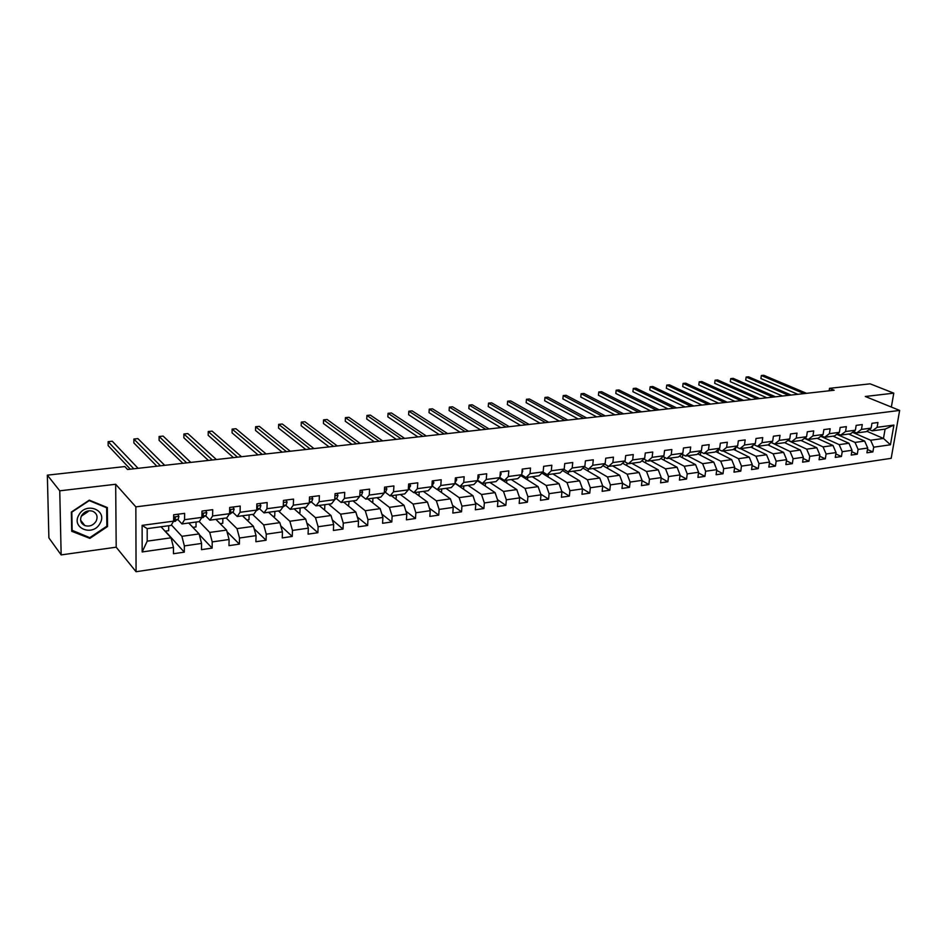 <?xml version="1.0" encoding="UTF-8"?>
<svg xmlns="http://www.w3.org/2000/svg" width="947" height="947" viewBox="0 0 947 947"><rect width="100%" height="100%" fill="white"/><g stroke="black" fill="none" stroke-linecap="round" stroke-linejoin="round"><path stroke-width="1.42" d="M136.072 571.728L891.174 458.324L899.65 410.418L135.847 506.87L136.072 571.728L116.197 547.188L115.676 484.272L59.756 490.818L61.153 554.906L116.197 547.188M61.153 554.906L48.889 537.884L47.35 475.157L59.756 490.818M866.813 431.264L883.468 438.449L885.09 429.121L872.246 430.849L877.123 427.31L877.952 422.516L871.95 423.297L871.122 428.115L861.462 429.405L862.279 424.564L856.183 425.369L855.366 430.21L845.553 431.524L846.346 426.647L840.155 427.464L839.362 432.353L829.383 433.679L830.164 428.766L823.878 429.595L823.085 434.519L812.952 435.869L813.722 430.921L807.329 431.761L806.56 436.721L796.249 438.094L797.007 433.11L790.508 433.963L789.751 438.97L779.274 440.367L780.02 435.348L773.415 436.212L772.669 441.243L762.015 442.663L762.749 437.609L756.026 438.485L755.304 443.563L744.46 445.007L745.182 439.905L738.352 440.805L737.642 445.919L726.621 447.386L727.32 442.249L720.371 443.16L719.673 448.31L708.474 449.813L709.161 444.628L702.094 445.552L701.407 450.748L690.008 452.275L690.683 447.043L683.485 447.99L682.823 453.234L671.222 454.773L671.873 449.517L664.557 450.476L663.918 455.756L652.116 457.33L652.743 452.015L645.298 452.997L644.67 458.324L632.667 459.922L633.283 454.572L625.695 455.566L625.091 460.929L612.863 462.562L613.455 457.164L605.749 458.182L605.157 463.592L592.715 465.249L593.284 459.804L585.424 460.834L584.867 466.303L572.189 467.984L572.746 462.503L564.743 463.545L564.199 469.061L551.296 470.777L551.829 465.237L543.673 466.315L543.152 471.866L530.012 473.618L530.521 468.031L522.223 469.12L521.726 474.719L508.338 476.507L508.811 470.872L500.359 471.985L499.886 477.631L486.249 479.454L486.699 473.772L478.081 474.909L477.631 480.603L463.734 482.461L464.16 476.732L455.389 477.88L454.962 483.633L440.793 485.515L441.195 479.738L432.246 480.91L431.856 486.711L417.402 488.64L417.781 482.804L408.654 484L408.287 489.859L393.561 491.813L393.905 485.929L384.6 487.149L384.269 493.056L369.247 495.068L369.567 489.126L360.073 490.368L359.765 496.323L344.448 498.371L344.732 492.381L335.049 493.647L334.776 499.661L319.139 501.744L319.388 495.695L309.515 496.997L309.278 503.058L293.321 505.189L293.534 499.081L283.449 500.407L283.26 506.538L266.983 508.705L267.149 502.537L256.862 503.887L256.696 510.078L240.076 512.291L240.218 506.077L229.707 507.45L229.588 513.688L212.613 515.961L212.708 509.675L201.983 511.084L201.9 517.382L184.57 519.702L184.629 513.357L173.656 514.789L173.621 521.158L142.121 525.36L142.168 551.947L147.199 541.151L171.04 537.825L161.037 526.769M877.123 427.31L893.909 425.073L890.44 444.782L873.702 447.185L872.885 451.92L867.476 449.517M609.809 490.215L602.718 486L602.138 491.327L609.809 490.215L610.401 484.888L622.57 483.148L621.966 488.451L629.506 487.35L630.11 482.07L642.066 480.354L641.45 485.61L648.849 484.533L649.476 479.289L661.231 477.608L660.592 482.828L667.872 481.763L668.523 476.566L680.064 474.909L679.413 480.082L686.563 479.04L687.226 473.891L698.578 472.257L697.915 477.395L704.935 476.365L705.622 471.251L716.784 469.653L716.098 474.743L723.011 473.737L723.697 468.658L734.683 467.096L733.972 472.139L740.767 471.156L741.477 466.113L752.273 464.575L751.551 469.582L758.239 468.611L758.973 463.616L769.58 462.089L768.846 467.072L775.427 466.113L776.161 461.153L786.614 459.65L785.856 464.586L792.331 463.651L793.089 458.727L803.364 457.259L802.594 462.16L808.963 461.225L809.732 456.347L819.842 454.891L819.06 459.757L825.322 458.845L826.104 453.992L836.059 452.571L835.266 457.401L841.433 456.501L842.226 451.683L852.016 450.287L851.211 455.081L857.284 454.193L858.089 449.423L867.724 448.038L866.907 452.796L872.885 451.92M582.938 468.09L599.794 478.022L602.718 485.989L590.324 487.764L589.756 493.138L582.441 488.676M142.168 551.947L173.479 547.461L173.443 553.735L184.298 552.148L184.357 545.91L201.569 543.436L201.498 549.651L212.128 548.1L212.223 541.909L229.091 539.494L228.973 545.65L239.39 544.134L239.52 538.003L256.045 535.635L255.879 541.731L266.083 540.24L266.261 534.179L282.443 531.859L282.253 537.896L292.244 536.44L292.457 530.427L308.32 528.154L308.083 534.132L317.884 532.711L318.121 526.745L333.664 524.52L333.403 530.45L343.015 529.053L343.288 523.146L358.522 520.957L358.226 526.828L367.649 525.467L367.957 519.607L382.896 517.476L382.564 523.289L391.798 521.951L392.141 516.151L406.796 514.043L406.429 519.82L415.484 518.494L415.863 512.753L430.234 510.693L429.843 516.411L438.733 515.121L439.124 509.415L453.222 507.403L452.808 513.073L461.532 511.794L461.947 506.148L475.785 504.171L475.347 509.782L483.905 508.539L484.355 502.94L497.933 500.999L497.459 506.574L505.852 505.343L506.337 499.791L519.654 497.885L519.169 503.413L527.408 502.206L527.917 496.702L540.997 494.831L540.477 500.312L548.573 499.128L549.094 493.671L561.938 491.824L561.405 497.258L569.348 496.11L569.905 490.688L582.512 488.889L581.955 494.275L589.756 493.138M47.35 475.157L124.826 466.563L127.573 469.499L834.129 390.235L829.525 388.341L829.134 390.791M871.122 428.115L866.268 431.654L856.621 432.957L853.496 431.595M848.666 434.034L864.67 441.077L855.034 442.415L836.757 434.294M856.621 432.957L861.462 429.405M867.724 448.038L864.67 441.077M858.089 449.423L855.034 442.415M855.366 430.21L850.536 433.785L840.735 435.099L837.562 433.69M833.029 436.141L848.962 443.267L839.172 444.628L820.729 436.307M840.735 435.099L845.553 431.524M852.016 450.287L848.962 443.267M842.226 451.683L839.172 444.628M839.362 432.353L834.556 435.94L824.6 437.277L821.369 435.821M817.154 438.283L833.005 445.492L823.061 446.877L804.453 438.331M824.6 437.277L829.383 433.679M836.059 452.571L833.005 445.492M826.104 453.992L823.061 446.877M823.085 434.519L818.326 438.13L808.205 439.491L804.914 437.988M801.02 440.462L816.799 447.753L806.69 449.162L787.916 440.391M808.205 439.491L812.952 435.869M819.842 454.891L816.799 447.753M809.732 456.347L806.69 449.162M806.56 436.721L801.825 440.355L791.538 441.74L788.188 440.177M784.625 442.675L800.322 450.05L790.047 451.482L771.107 442.474M791.538 441.74L796.249 438.094M803.364 457.259L800.322 450.05M793.089 458.727L790.047 451.482M789.751 438.97L785.051 442.616L774.599 444.025L771.189 442.403M767.97 444.912L783.583 452.382L773.143 453.838L757.588 446.321M774.599 444.025L779.274 440.367M786.614 459.65L783.583 452.382M776.161 461.153L773.143 453.838M772.669 441.243L768.005 444.912L757.375 446.345L753.919 444.664M750.864 447.102L766.561 454.761L755.955 456.241L740.495 448.618M757.375 446.345L762.015 442.663M769.58 462.089L766.561 454.761M758.973 463.616L755.955 456.241M755.304 443.563L750.675 447.244L739.867 448.7L736.34 446.96M733.44 449.316L749.266 457.176L738.471 458.679L723.129 450.961M739.867 448.7L744.46 445.007M752.273 464.575L749.266 457.176M741.477 466.113L738.471 458.679M737.642 445.919L733.061 449.624L722.076 451.103L718.477 449.304M715.731 451.553L731.676 459.626L720.703 461.153L705.456 453.353M722.076 451.103L726.621 447.386M734.683 467.096L731.676 459.626M723.697 468.658L720.703 461.153M719.673 448.31L715.139 452.039L703.964 453.554L700.307 451.672M697.726 453.826L713.789 462.124L702.627 463.675L687.498 455.767M703.964 453.554L708.474 449.813M716.784 469.653L713.789 462.124M705.622 471.251L702.627 463.675M701.407 450.748L696.921 454.501L685.557 456.028L681.828 454.075M679.413 456.134L695.595 464.657L684.243 466.244L669.245 458.23M685.557 456.028L690.008 452.275M698.578 472.257L695.595 464.657M687.226 473.891L684.243 466.244M682.823 453.234L678.383 456.999L666.818 458.561L663.018 456.525M660.781 458.466L677.093 467.238L665.552 468.848L650.672 460.739M666.818 458.561L671.222 454.773M680.064 474.909L677.093 467.238M668.523 476.566L665.552 468.848M663.918 455.756L659.526 459.544L647.76 461.13L643.889 459.011M641.829 460.822L658.272 469.866L646.529 471.499L631.779 463.284M647.76 461.13L652.116 457.33M661.231 477.608L658.272 469.866M649.476 479.289L646.529 471.499M644.67 458.324L640.338 462.124L628.358 463.746L624.416 461.532M622.534 463.213L639.118 472.541L627.163 474.198L612.555 465.877M628.358 463.746L632.667 459.922M642.066 480.354L639.118 472.541M630.11 482.07L627.163 474.198M625.091 460.929L620.806 464.764L608.625 466.409L604.6 464.101M602.908 465.64L619.634 475.252L607.465 476.957L593 468.516M608.625 466.409L612.863 462.562M622.57 483.148L619.634 475.252M610.401 484.888L607.465 476.957M605.157 463.592L600.943 467.439L588.525 469.12L584.417 466.705M573.101 471.192L587.412 479.75L599.794 478.022M588.525 469.12L592.715 465.249M590.324 487.764L587.412 479.75M584.867 466.303L580.7 470.174L568.07 471.878L563.879 469.357M562.601 470.576L579.611 480.839L567.004 482.591L552.859 473.926M568.07 471.878L572.189 467.984M582.512 488.889L579.611 480.839M569.905 490.688L567.004 482.591M564.199 469.061L560.103 472.955L547.248 474.684L542.962 472.044M541.897 473.086L559.05 483.704L546.218 485.491L532.238 476.708M547.248 474.684L551.296 470.777M561.938 491.824L559.05 483.704M549.094 493.671L546.218 485.491M543.152 471.866L539.127 475.773L526.035 477.548L521.667 474.778M520.814 475.631L538.121 486.628L525.052 488.451L511.25 479.537M526.035 477.548L530.012 473.618M540.997 494.831L538.121 486.628M527.917 496.702L525.052 488.451M521.726 474.719L517.772 478.661L504.42 480.46L499.898 477.513M499.329 478.199L516.802 489.599L503.484 491.457L489.883 482.425M504.42 480.46L508.338 476.507M519.654 497.885L516.802 489.599M506.337 499.791L503.484 491.457M499.886 477.631L496.003 481.597L482.414 483.432L477.667 480.247M477.454 480.792L495.092 492.629L481.526 494.523L468.114 485.361M482.414 483.432L486.249 479.454M497.933 500.999L495.092 492.629M484.355 502.94L481.526 494.523M477.631 480.603L473.831 484.58L459.982 486.45L455.01 483.017M454.986 483.29L472.967 495.707L459.153 497.637L445.942 488.344M459.982 486.45L463.734 482.461M475.785 504.171L472.967 495.707M461.947 506.148L459.153 497.637M454.962 483.633L451.245 487.634L437.123 489.54L431.986 485.87M437.301 489.516L450.429 498.856L436.342 500.821L423.356 491.386M437.123 489.54L440.793 485.515M453.222 507.403L450.429 498.856M439.124 509.415L436.342 500.821M431.856 486.711L428.222 490.735L413.827 492.677L408.761 488.948M414.561 492.582L427.464 502.064L413.105 504.064L400.344 494.5M413.827 492.677L417.402 488.64M430.234 510.693L427.464 502.064M415.863 512.753L413.105 504.064M408.287 489.859L404.748 493.908L390.069 495.885L385.098 492.097M391.371 495.707L404.049 505.331L389.406 507.367L376.894 497.66M390.069 495.885L393.561 491.813M406.796 514.043L404.049 505.331M392.141 516.151L389.406 507.367M384.269 493.056L380.812 497.128L365.85 499.152L360.961 495.293M367.744 498.891L380.173 508.657L365.258 510.741L352.982 500.88M365.85 499.152L369.247 495.068M382.896 517.476L380.173 508.657M367.957 519.607L365.258 510.741M359.765 496.323L356.415 500.418L341.157 502.478L336.351 498.56M343.666 502.135L355.835 512.055L340.612 514.174L328.609 504.171M341.157 502.478L344.448 498.371M358.522 520.957L355.835 512.055M343.288 523.146L340.612 514.174M334.776 499.661L331.521 503.78L315.955 505.876L311.255 501.886M319.103 505.449L331.012 515.511L315.481 517.678L303.75 507.521M315.955 505.876L319.139 501.744M333.664 524.52L331.012 515.511M318.121 526.745L315.481 517.678M309.278 503.058L306.13 507.201L290.255 509.344L285.651 505.272M294.067 508.823L305.692 519.051L289.853 521.252L278.406 510.942M290.255 509.344L293.321 505.189M308.32 528.154L305.692 519.051M292.457 530.427L289.853 521.252M283.26 506.538L280.229 510.693L264.012 512.883L259.525 508.74M268.522 512.268L279.85 522.649L263.692 524.91L252.553 514.422M264.012 512.883L266.983 508.705M282.443 531.859L279.85 522.649M266.261 534.179L263.692 524.91M256.696 510.078L253.784 514.257L237.235 516.494L232.867 512.268M242.468 515.784L253.476 526.331L236.987 528.627L226.167 517.985M237.235 516.494L240.076 512.291M256.045 535.635L253.476 526.331M239.52 538.003L236.987 528.627M229.588 513.688L226.795 517.902L209.903 520.175L205.641 515.866M215.88 519.37L226.57 530.083L209.725 532.427L199.237 521.608L181.99 523.94L177.858 519.548M209.903 520.175L212.613 515.961M229.091 539.494L226.57 530.083M212.223 541.909L209.725 532.427M188.737 523.028L199.095 533.919L181.895 536.31L171.395 524.922M199.237 521.619L201.9 517.382M181.99 523.94L184.57 519.702M201.569 543.436L199.095 533.919M184.357 545.91L181.895 536.31M173.621 521.158L171.099 525.407L147.187 528.639L142.121 525.36M173.479 547.461L171.04 537.825M891.352 407.044L893.779 393.159L870.127 383.831L829.525 388.341M893.779 393.159L865.298 396.485L899.65 410.418M115.676 484.272L135.847 506.87M147.187 528.639L147.199 541.151M872.246 430.849L869.18 429.536M852.525 432.317L870.636 440.237L883.468 438.449L890.44 444.782M885.09 429.121L893.909 425.073M873.702 447.185L870.636 440.237M165.027 531.172L168.684 530.675L168.708 525.739M184.298 552.148L165.311 531.137M192.868 527.372L196.005 526.946L196.065 522.046M212.128 548.1L199.261 534.558M220.142 523.644L222.782 523.277L222.865 518.435M239.39 544.134L227.008 531.705M246.859 519.986L249.014 519.69L249.12 514.884M266.083 540.24L254.163 528.805M273.044 516.411L274.725 516.186L274.867 511.416M292.244 536.44L280.75 525.869M298.696 512.907L299.939 512.729L300.104 508.018M317.884 532.711L306.804 522.922M323.85 509.462L324.667 509.356L324.857 504.68M343.015 529.053L332.326 519.962M348.52 506.089L349.135 501.401M367.649 525.467L357.339 517.015M372.704 502.786L372.952 498.193M391.798 521.951L381.842 514.079M396.059 499.258L396.308 495.044M415.484 518.494L405.872 511.155M418.988 495.837L419.237 491.943M438.733 515.121L429.441 508.243M441.491 492.487L441.74 488.912M461.532 511.794L452.559 505.355M463.592 489.232L463.841 485.929M483.905 508.539L475.228 502.502M477.679 480.946L478.531 480.827M485.278 486.048L485.527 483.006M505.852 505.343L497.483 499.673M499.507 478.022L500.49 477.892M506.586 482.934L506.823 480.141M527.408 502.206L519.311 496.879M521.335 475.11L522.034 475.015M527.515 479.892L527.751 477.312M548.573 499.128L540.737 494.109M548.064 476.909L548.301 474.542M569.348 496.11L561.784 491.375M568.271 473.997L568.484 471.819M588.111 471.144L588.336 469.002M607.619 468.351L607.879 465.983M629.506 487.35L622.546 483.313M626.796 465.604L627.092 463.036M648.849 484.533L642.03 480.662M645.641 462.929L645.972 460.147M667.872 481.763L661.184 478.046M664.178 460.289L664.545 457.342M686.563 479.04L679.993 475.477M682.408 457.709L682.799 454.596M704.935 476.365L698.495 472.932M700.33 455.176L700.756 451.897M723.011 473.737L716.678 470.434M717.956 452.69L718.406 449.352M740.767 471.156L734.552 467.972M735.31 450.239L735.689 447.493M758.239 468.611L752.131 465.545M752.368 447.836L752.687 445.646M775.427 466.113L769.426 463.154M769.165 445.481L769.414 443.812M792.331 463.651L786.436 460.798M785.69 443.172L785.868 441.977M808.963 461.225L803.174 458.478M801.955 440.9L802.073 440.166M825.322 458.845L819.629 456.182M841.433 456.501L835.834 453.933M857.284 454.193L851.779 451.707M89.87 538.381L107.532 526.544L107.331 507.545L89.314 500.158L71.345 512.043L71.712 531.279L89.87 538.381L89.113 537.411M106.857 525.727L107.532 526.544M177.74 514.257L178.924 516.387L178.154 519.323L173.289 521.726M133.787 468.801L108.124 441.657L112.279 441.243L138.096 468.315M173.632 520.601L175.408 518.045L174.887 517.275L173.644 517.595M174.449 517.228L173.644 517.926M130.319 469.191L108.159 445.599L108.124 441.657M99.991 523.431C108.088 510.35 86.059 501.306 78.885 514.979C70.8 528.284 93.019 536.973 99.991 523.431M96.049 521.323C98.086 516.778 96.985 513.416 92.759 511.262C88.178 510.007 84.461 511.439 81.62 515.547C79.607 520.081 80.684 523.431 84.851 525.585C89.468 526.875 93.197 525.455 96.049 521.323M72.161 530.77L71.818 512.138L89.219 500.62L106.668 507.781L106.869 526.189L89.764 537.659L71.688 530.142M106.017 507L106.668 507.781M81.276 516.21L88.154 511.593M205.677 510.599L206.813 512.706L205.996 515.618L201.545 517.95M160.481 465.806L133.858 439.053L137.931 438.639L164.707 465.332M201.912 516.588L203.356 514.351L201.948 513.676M156.859 466.22L133.87 442.947L133.858 439.053M233.033 507.012L234.134 509.107L233.258 511.996L229.21 514.257M186.654 462.87L159.108 436.496L163.109 436.094L190.797 462.408M229.6 512.682L230.725 510.729L229.659 509.948M182.889 463.296L159.108 440.367L159.108 436.496M259.821 503.508L260.887 505.58L259.975 508.444L256.306 510.646M212.317 459.993L183.907 433.986L187.837 433.584L216.39 459.532M259.975 508.444L256.744 508.87L257.537 507.178L256.791 506.373M208.411 460.431L183.872 437.822L183.907 433.986M286.077 500.063L287.107 502.123L286.148 504.964L282.928 506.976M237.508 457.164L208.245 431.524L212.104 431.134L241.497 456.714M283.307 505.071L283.402 502.964M233.459 457.626L208.186 435.324L208.245 431.524M311.8 496.69L312.794 498.726L311.788 501.555L309.231 503.117M262.212 454.394L232.145 429.098L235.933 428.719L266.131 453.956M309.349 501.022L309.409 499.732M258.034 454.868L232.062 432.874L232.145 429.098M337.014 493.387L337.972 495.411L336.931 498.217L334.788 499.483M286.456 451.672L255.607 426.73L259.336 426.351L290.291 451.245M282.159 452.157L255.512 430.459L255.607 426.73M361.73 490.155L362.665 492.156L361.588 494.938L359.789 495.968M310.249 449.008L278.667 424.386L282.324 424.019L314.013 448.582M305.834 449.505L278.548 428.091L278.667 424.386M385.974 486.971L386.873 488.96L385.749 491.718L384.293 492.535M333.604 446.38L301.312 422.102L304.91 421.735L337.31 445.966M329.071 446.889L301.182 425.771L301.312 422.102M409.743 483.858L410.607 485.835L408.335 489.185M356.534 443.812L323.566 419.841L327.094 419.485L360.168 443.409M351.893 444.332L323.412 423.487L323.566 419.841M433.063 480.804L433.892 482.757L431.903 485.906M379.049 441.29L345.43 417.627L348.91 417.284L382.624 440.888M374.302 441.823L345.264 421.249L345.43 417.627M455.933 477.809L456.75 479.75L455.034 482.71M401.161 438.804L366.927 415.461L370.336 415.106L404.665 438.414M396.32 439.349L366.749 419.036L366.927 415.461M478.377 474.861L479.17 476.791L477.714 479.573M422.883 436.366L388.057 413.318L391.407 412.975L426.328 435.987M417.947 436.922L387.856 416.869L388.057 413.318M500.418 471.973L501.164 473.891L499.98 476.507M444.226 433.975L408.832 411.211L412.123 410.88L447.611 433.596M439.195 434.543L408.619 414.739L408.832 411.211M522.188 469.523L522.768 471.038L521.833 473.417M465.19 431.619L429.251 409.14L432.495 408.82L468.516 431.252M460.076 432.199L429.027 412.643L429.251 409.14M543.59 467.214L543.306 470.28M485.799 429.311L449.34 407.115L452.524 406.784L489.066 428.944M480.603 429.891L449.091 410.584L449.34 407.115L449.091 410.584M564.601 464.965L564.4 467.025M506.053 427.038L469.096 405.115L472.233 404.795L509.273 426.683M500.774 427.63L468.836 408.559L469.096 405.115L468.836 408.559M525.964 424.801L488.522 403.138L491.611 402.83L529.124 424.445M520.601 425.404L488.25 406.559L488.522 403.138L488.25 406.559M545.543 422.611L507.651 401.208L510.682 400.901L548.644 422.255M540.11 423.214L507.355 404.606L507.651 401.208L507.355 404.606M564.791 420.444L526.461 399.303L529.444 399.007L567.845 420.101M559.286 421.072L526.165 402.676L526.461 399.303L526.165 402.676M583.719 418.325L544.975 397.432L547.911 397.136L586.726 417.994M578.144 418.953L544.667 400.77L544.975 397.432L544.667 400.77M602.339 416.242L563.193 395.586L566.081 395.29L605.299 415.911M596.705 416.869L562.873 398.9L563.193 395.586L562.873 398.9M620.652 414.182L581.127 393.763L583.979 393.478L623.564 413.851M614.958 414.822L580.795 397.065L581.127 393.763L580.795 397.065M638.68 412.158L598.788 391.975L601.582 391.691L641.533 411.838M632.916 412.809L598.433 395.254L598.788 391.975L598.433 395.254M656.413 410.169L616.166 390.223L618.924 389.939L659.219 409.85M650.589 410.82L615.81 393.467L616.166 390.223L615.81 393.467M673.862 408.216L633.283 388.483L636.005 388.211L676.632 407.897M667.99 408.867L632.916 391.715L633.283 388.483L632.916 391.715M691.038 406.287L650.139 386.778L652.814 386.506L693.76 405.979M685.107 406.95L649.772 389.975L650.139 386.778L649.772 389.975M707.942 404.393L666.747 385.098L669.387 384.837L710.629 404.085M701.964 405.056L666.357 388.27L666.747 385.098L666.357 388.27M724.585 402.522L683.095 383.44L685.699 383.18L727.225 402.226M718.56 403.197L682.704 386.601L683.095 383.44L682.704 386.601M740.968 400.688L699.217 381.807L701.774 381.558L743.573 400.392M734.908 401.362L698.803 384.944L699.217 381.807L698.803 384.944M757.103 398.876L715.092 380.209L717.613 379.948L759.672 398.58M751.007 399.563L714.677 383.31L715.092 380.209L714.677 383.31M773.001 397.089L730.729 378.622L733.215 378.374L775.522 396.805M766.857 397.776L730.303 381.712L730.729 378.622L730.303 381.712M788.65 395.337L746.141 377.06L748.592 376.811L791.136 395.053M782.471 396.024L745.715 380.126L746.141 377.06L745.715 380.126M804.074 393.609L761.329 375.521L763.744 375.272L806.524 393.325M797.848 394.307L760.903 378.563L761.329 375.521L760.903 378.563M178.876 516.304L173.644 516.991M175.597 521.217L173.419 521.513M178.154 519.323L174.721 519.773M174.627 517.228L175.408 518.045M206.777 512.623L201.948 513.262M203.321 517.512L201.675 517.737M205.996 515.618L202.634 516.068M202.551 513.534L203.356 514.351M234.087 509.024L229.659 509.604M230.476 513.89L229.352 514.043M233.258 511.996L229.967 512.434M229.884 509.912L230.725 510.729M260.851 505.497L256.803 506.029M257.075 510.338L256.459 510.421M256.791 506.491L257.537 507.178M287.071 502.04L283.39 502.526M286.148 504.964L283.295 505.343M312.759 498.655L309.432 499.093M311.788 501.555L309.326 501.886M337.937 495.328L334.954 495.731M336.931 498.217L334.824 498.489M362.63 492.073L359.967 492.428M361.588 494.938L359.824 495.174M386.838 488.889L384.482 489.197M385.749 491.718L384.328 491.907M410.572 485.752L408.524 486.024M409.459 488.569L408.358 488.723M433.868 482.686L432.104 482.923M432.708 485.48L431.927 485.586M456.714 479.667L455.235 479.869M479.135 476.72L477.927 476.874M501.141 473.82L500.194 473.938M522.744 470.967L522.046 471.061M80.613 520.223L84.851 525.585"/></g></svg>
